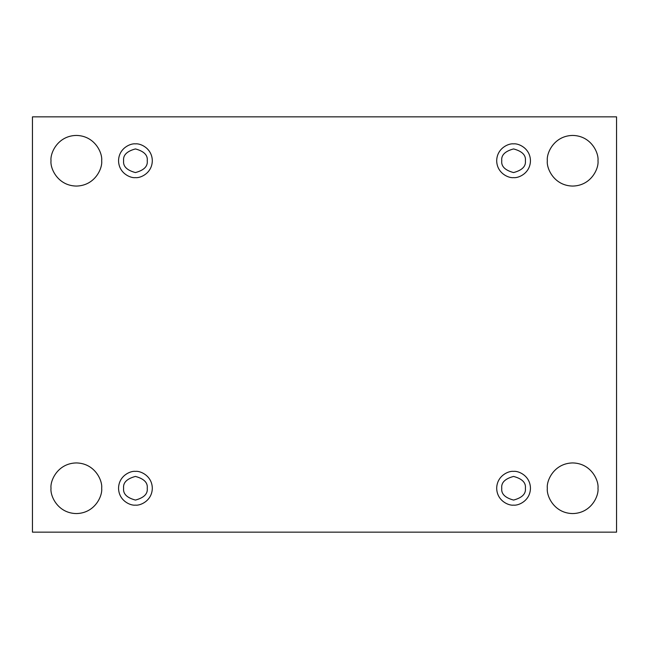 <?xml version="1.0" encoding="UTF-8"?>
<svg xmlns="http://www.w3.org/2000/svg" width="649" height="649" viewBox="0 0 649 649"><rect width="100%" height="100%" fill="white"/><g stroke="black" fill="none" stroke-linecap="round" stroke-linejoin="round"><path stroke-width="0.49" stroke-dasharray="3.25 2.43" d="M597.98 488.251C598.995 495.658 591.401 513.229 572.661 513.57C553.913 513.229 546.32 495.658 547.334 488.251C546.32 495.658 553.913 513.229 572.661 513.57C591.401 513.229 598.995 495.658 597.98 488.251C598.995 480.844 591.401 463.272 572.661 462.932C553.913 463.272 546.32 480.844 547.334 488.251C546.32 480.844 553.913 463.272 572.661 462.932C591.401 463.272 598.995 480.844 597.98 488.251M101.666 488.251C102.68 495.658 95.087 513.229 76.339 513.57C57.599 513.229 50.005 495.658 51.02 488.251C50.005 495.658 57.599 513.229 76.339 513.57C95.087 513.229 102.68 495.658 101.666 488.251C102.68 480.844 95.087 463.272 76.339 462.932C57.599 463.272 50.005 480.844 51.02 488.251C50.005 480.844 57.599 463.272 76.339 462.932C95.087 463.272 102.68 480.844 101.666 488.251M597.98 160.749C598.995 168.156 591.401 185.728 572.661 186.068C553.913 185.728 546.32 168.156 547.334 160.749C546.32 168.156 553.913 185.728 572.661 186.068C591.401 185.728 598.995 168.156 597.98 160.749C598.995 153.342 591.401 135.771 572.661 135.43C553.913 135.771 546.32 153.342 547.334 160.749C546.32 153.342 553.913 135.771 572.661 135.43C591.401 135.771 598.995 153.342 597.98 160.749M101.666 160.749C102.68 168.156 95.087 185.728 76.339 186.068C57.599 185.728 50.005 168.156 51.02 160.749C50.005 168.156 57.599 185.728 76.339 186.068C95.087 185.728 102.68 168.156 101.666 160.749C102.68 153.342 95.087 135.771 76.339 135.43C57.599 135.771 50.005 153.342 51.02 160.749C50.005 153.342 57.599 135.771 76.339 135.43C95.087 135.771 102.68 153.342 101.666 160.749M135.43 143.867C140.362 143.186 152.077 148.256 152.312 160.749C152.077 173.242 140.362 178.313 135.43 177.631C140.362 178.313 152.077 173.242 152.312 160.749C152.077 148.256 140.362 143.186 135.43 143.867C130.49 143.186 118.775 148.256 118.548 160.749C118.775 173.242 130.49 178.313 135.43 177.631C130.49 178.313 118.775 173.242 118.548 160.749C118.775 148.256 130.49 143.186 135.43 143.867M147.242 160.749C147.915 166.339 143.981 170.273 135.43 172.569C126.88 170.273 122.937 166.339 123.61 160.749C122.937 166.339 126.88 170.273 135.43 172.569C143.981 170.273 147.915 166.339 147.242 160.749C147.915 155.16 143.981 151.225 135.43 148.929C126.88 151.225 122.937 155.16 123.61 160.749C122.937 155.16 126.88 151.225 135.43 148.929C143.981 151.225 147.915 155.16 147.242 160.749M513.57 143.867C518.51 143.186 530.225 148.256 530.452 160.749C530.225 173.242 518.51 178.313 513.57 177.631C518.51 178.313 530.225 173.242 530.452 160.749C530.225 148.256 518.51 143.186 513.57 143.867C508.638 143.186 496.923 148.256 496.688 160.749C496.923 173.242 508.638 178.313 513.57 177.631C508.638 178.313 496.923 173.242 496.688 160.749C496.923 148.256 508.638 143.186 513.57 143.867M525.39 160.749C526.063 166.339 522.12 170.273 513.57 172.569C505.019 170.273 501.085 166.339 501.758 160.749C501.085 166.339 505.019 170.273 513.57 172.569C522.12 170.273 526.063 166.339 525.39 160.749C526.063 155.16 522.12 151.225 513.57 148.929C505.019 151.225 501.085 155.16 501.758 160.749C501.085 155.16 505.019 151.225 513.57 148.929C522.12 151.225 526.063 155.16 525.39 160.749M513.57 471.369C518.51 470.687 530.225 475.758 530.452 488.251C530.225 500.744 518.51 505.814 513.57 505.133C518.51 505.814 530.225 500.744 530.452 488.251C530.225 475.758 518.51 470.687 513.57 471.369C508.638 470.687 496.923 475.758 496.688 488.251C496.923 500.744 508.638 505.814 513.57 505.133C508.638 505.814 496.923 500.744 496.688 488.251C496.923 475.758 508.638 470.687 513.57 471.369M525.39 488.251C526.063 493.84 522.12 497.775 513.57 500.071C505.019 497.775 501.085 493.84 501.758 488.251C501.085 493.84 505.019 497.775 513.57 500.071C522.12 497.775 526.063 493.84 525.39 488.251C526.063 482.661 522.12 478.727 513.57 476.431C505.019 478.727 501.085 482.661 501.758 488.251C501.085 482.661 505.019 478.727 513.57 476.431C522.12 478.727 526.063 482.661 525.39 488.251M135.43 471.369C140.362 470.687 152.077 475.758 152.312 488.251C152.077 500.744 140.362 505.814 135.43 505.133C140.362 505.814 152.077 500.744 152.312 488.251C152.077 475.758 140.362 470.687 135.43 471.369C130.49 470.687 118.775 475.758 118.548 488.251C118.775 500.744 130.49 505.814 135.43 505.133C130.49 505.814 118.775 500.744 118.548 488.251C118.775 475.758 130.49 470.687 135.43 471.369M147.242 488.251C147.915 493.84 143.981 497.775 135.43 500.071C126.88 497.775 122.937 493.84 123.61 488.251C122.937 493.84 126.88 497.775 135.43 500.071C143.981 497.775 147.915 493.84 147.242 488.251C147.915 482.661 143.981 478.727 135.43 476.431C126.88 478.727 122.937 482.661 123.61 488.251C122.937 482.661 126.88 478.727 135.43 476.431C143.981 478.727 147.915 482.661 147.242 488.251M616.55 116.861L32.45 116.861L32.45 532.139L616.55 532.139L616.55 116.861L616.55 532.139L32.45 532.139L32.45 116.861L616.55 116.861"/><path stroke-width="0.97" d="M547.334 488.251C546.32 495.658 553.913 513.229 572.661 513.57C591.401 513.229 598.995 495.658 597.98 488.251C598.995 495.658 591.401 513.229 572.661 513.57C553.913 513.229 546.32 495.658 547.334 488.251C546.32 480.844 553.913 463.272 572.661 462.932C591.401 463.272 598.995 480.844 597.98 488.251C598.995 480.844 591.401 463.272 572.661 462.932C553.913 463.272 546.32 480.844 547.334 488.251M51.02 488.251C50.005 495.658 57.599 513.229 76.339 513.57C95.087 513.229 102.68 495.658 101.666 488.251C102.68 495.658 95.087 513.229 76.339 513.57C57.599 513.229 50.005 495.658 51.02 488.251C50.005 480.844 57.599 463.272 76.339 462.932C95.087 463.272 102.68 480.844 101.666 488.251C102.68 480.844 95.087 463.272 76.339 462.932C57.599 463.272 50.005 480.844 51.02 488.251M547.334 160.749C546.32 168.156 553.913 185.728 572.661 186.068C591.401 185.728 598.995 168.156 597.98 160.749C598.995 168.156 591.401 185.728 572.661 186.068C553.913 185.728 546.32 168.156 547.334 160.749C546.32 153.342 553.913 135.771 572.661 135.43C591.401 135.771 598.995 153.342 597.98 160.749C598.995 153.342 591.401 135.771 572.661 135.43C553.913 135.771 546.32 153.342 547.334 160.749M51.02 160.749C50.005 168.156 57.599 185.728 76.339 186.068C95.087 185.728 102.68 168.156 101.666 160.749C102.68 168.156 95.087 185.728 76.339 186.068C57.599 185.728 50.005 168.156 51.02 160.749C50.005 153.342 57.599 135.771 76.339 135.43C95.087 135.771 102.68 153.342 101.666 160.749C102.68 153.342 95.087 135.771 76.339 135.43C57.599 135.771 50.005 153.342 51.02 160.749M135.43 177.631C140.362 178.313 152.077 173.242 152.312 160.749C152.077 148.256 140.362 143.186 135.43 143.867C140.362 143.186 152.077 148.256 152.312 160.749C152.077 173.242 140.362 178.313 135.43 177.631C130.49 178.313 118.775 173.242 118.548 160.749C118.775 148.256 130.49 143.186 135.43 143.867C130.49 143.186 118.775 148.256 118.548 160.749C118.775 173.242 130.49 178.313 135.43 177.631M123.61 160.749C122.937 166.339 126.88 170.273 135.43 172.569C143.981 170.273 147.915 166.339 147.242 160.749C147.915 155.16 143.981 151.225 135.43 148.929C126.88 151.225 122.937 155.16 123.61 160.749C122.937 155.16 126.88 151.225 135.43 148.929C143.981 151.225 147.915 155.16 147.242 160.749C147.915 166.339 143.981 170.273 135.43 172.569C126.88 170.273 122.937 166.339 123.61 160.749M513.57 177.631C518.51 178.313 530.225 173.242 530.452 160.749C530.225 148.256 518.51 143.186 513.57 143.867C518.51 143.186 530.225 148.256 530.452 160.749C530.225 173.242 518.51 178.313 513.57 177.631C508.638 178.313 496.923 173.242 496.688 160.749C496.923 148.256 508.638 143.186 513.57 143.867C508.638 143.186 496.923 148.256 496.688 160.749C496.923 173.242 508.638 178.313 513.57 177.631M501.758 160.749C501.085 166.339 505.019 170.273 513.57 172.569C522.12 170.273 526.063 166.339 525.39 160.749C526.063 155.16 522.12 151.225 513.57 148.929C505.019 151.225 501.085 155.16 501.758 160.749C501.085 155.16 505.019 151.225 513.57 148.929C522.12 151.225 526.063 155.16 525.39 160.749C526.063 166.339 522.12 170.273 513.57 172.569C505.019 170.273 501.085 166.339 501.758 160.749M513.57 505.133C518.51 505.814 530.225 500.744 530.452 488.251C530.225 475.758 518.51 470.687 513.57 471.369C518.51 470.687 530.225 475.758 530.452 488.251C530.225 500.744 518.51 505.814 513.57 505.133C508.638 505.814 496.923 500.744 496.688 488.251C496.923 475.758 508.638 470.687 513.57 471.369C508.638 470.687 496.923 475.758 496.688 488.251C496.923 500.744 508.638 505.814 513.57 505.133M501.758 488.251C501.085 493.84 505.019 497.775 513.57 500.071C522.12 497.775 526.063 493.84 525.39 488.251C526.063 482.661 522.12 478.727 513.57 476.431C505.019 478.727 501.085 482.661 501.758 488.251C501.085 482.661 505.019 478.727 513.57 476.431C522.12 478.727 526.063 482.661 525.39 488.251C526.063 493.84 522.12 497.775 513.57 500.071C505.019 497.775 501.085 493.84 501.758 488.251M135.43 505.133C140.362 505.814 152.077 500.744 152.312 488.251C152.077 475.758 140.362 470.687 135.43 471.369C140.362 470.687 152.077 475.758 152.312 488.251C152.077 500.744 140.362 505.814 135.43 505.133C130.49 505.814 118.775 500.744 118.548 488.251C118.775 475.758 130.49 470.687 135.43 471.369C130.49 470.687 118.775 475.758 118.548 488.251C118.775 500.744 130.49 505.814 135.43 505.133M123.61 488.251C122.937 493.84 126.88 497.775 135.43 500.071C143.981 497.775 147.915 493.84 147.242 488.251C147.915 482.661 143.981 478.727 135.43 476.431C126.88 478.727 122.937 482.661 123.61 488.251C122.937 482.661 126.88 478.727 135.43 476.431C143.981 478.727 147.915 482.661 147.242 488.251C147.915 493.84 143.981 497.775 135.43 500.071C126.88 497.775 122.937 493.84 123.61 488.251M32.45 116.861L616.55 116.861L616.55 532.139L32.45 532.139L32.45 116.861L32.45 532.139L616.55 532.139L616.55 116.861L32.45 116.861"/></g></svg>
